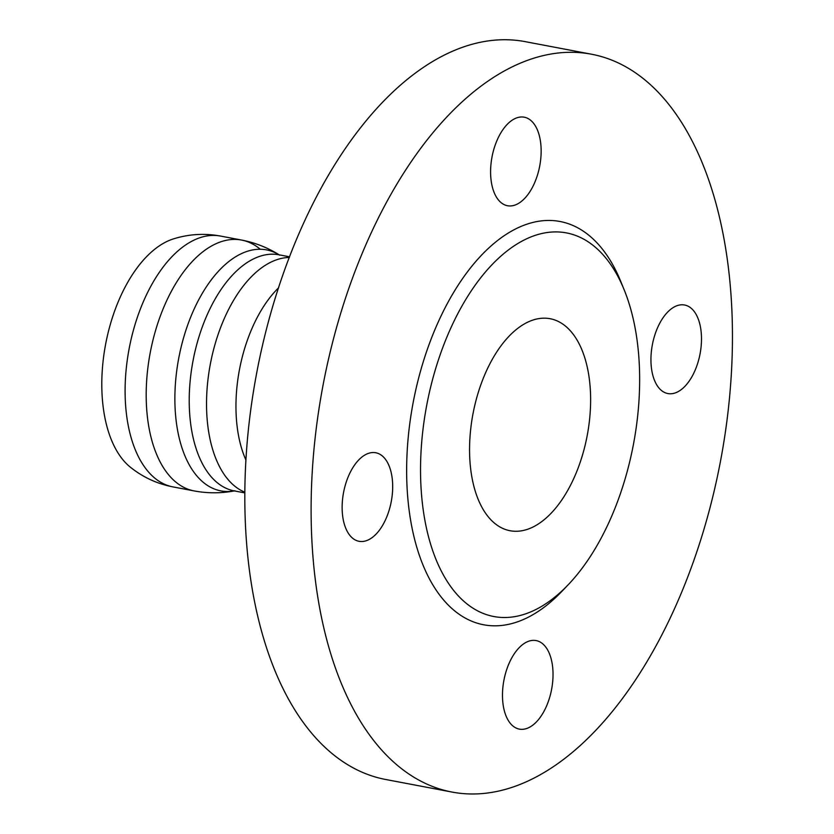 <?xml version="1.0" encoding="UTF-8"?>
<svg xmlns="http://www.w3.org/2000/svg" width="834" height="834" viewBox="0 0 834 834"><rect width="100%" height="100%" fill="white"/><g stroke="black" fill="none" stroke-linecap="round" stroke-linejoin="round"><path stroke-width="1.25" d="M311.27 523.898A375.456 202.287 100.7 0 0 451.84 792.029A375.456 202.287 100.7 0 0 720.555 460.858A375.456 202.287 100.7 0 0 591.796 54.273A375.456 202.287 100.7 0 0 311.27 523.898M528.725 727.665A45.057 24.269 -79.3 0 1 519.353 729.114A45.057 24.269 -79.3 0 1 503.903 680.325A45.057 24.269 -79.3 0 1 536.147 640.585A45.057 24.269 -79.3 0 1 552.754 680.992A45.057 24.269 -79.3 0 1 528.725 727.665M514.901 118.636A45.057 24.269 -79.3 0 1 524.273 117.198A45.057 24.269 -79.3 0 1 539.723 165.987A45.057 24.269 -79.3 0 1 507.479 205.727A45.057 24.269 -79.3 0 1 490.872 165.309A45.057 24.269 -79.3 0 1 514.901 118.636M701.477 337.186A45.057 24.269 -79.3 0 1 667.815 393.544A45.057 24.269 -79.3 0 1 652.365 344.755A45.057 24.269 -79.3 0 1 684.61 305.015A45.057 24.269 -79.3 0 1 701.477 337.186M342.148 509.115A45.057 24.269 -79.3 0 1 375.811 452.768A45.057 24.269 -79.3 0 1 391.261 501.557A45.057 24.269 -79.3 0 1 359.016 541.297A45.057 24.269 -79.3 0 1 342.148 509.115M624.166 289.805L620.704 281.308A205.247 110.578 100.7 0 0 489.058 247.761A205.247 110.578 100.7 0 0 406.721 478.226A205.247 110.578 100.7 0 0 561.887 591.358L568.225 584.728A195.239 105.188 100.7 0 0 624.166 289.805A195.239 105.188 100.7 0 0 498.941 257.883A195.239 105.188 100.7 0 0 420.617 477.111A195.239 105.188 100.7 0 0 568.225 584.728M469.605 453.675A107.878 58.119 100.7 0 0 509.991 530.716A107.878 58.119 100.7 0 0 587.209 435.557A107.878 58.119 100.7 0 0 550.211 318.734A107.878 58.119 100.7 0 0 469.605 453.675M451.84 792.029L385.537 779.456A375.456 202.287 -79.3 0 1 244.977 511.315A375.456 202.287 -79.3 0 1 525.493 41.7L591.796 54.273M173.597 238.847A120.888 65.125 100.7 0 0 167.008 241.443A120.888 65.125 100.7 0 0 104.615 349.988A120.888 65.125 100.7 0 0 130.292 467.134C142.854 477.215 157.063 483.803 172.93 486.9A127.654 68.774 100.7 0 1 125.892 372.391A127.654 68.774 100.7 0 1 193.968 240.15A127.654 68.774 100.7 0 1 220.52 236.064C204.622 233.134 188.974 234.062 173.597 238.847M260.291 249.272A127.654 68.774 100.7 0 0 241.61 240.067A127.654 68.774 100.7 0 0 215.068 244.153A127.654 68.774 100.7 0 0 146.982 376.395A127.654 68.774 100.7 0 0 194.02 490.903A127.654 68.774 100.7 0 0 194.03 490.903L172.93 486.9M194.03 490.903C207.697 493.467 221.354 493.426 234.99 490.788L234.239 490.892A120.148 64.729 100.7 0 1 189.964 383.119A120.148 64.729 100.7 0 1 254.036 258.655A120.148 64.729 100.7 0 1 279.025 254.808L279.692 255.173C267.964 247.729 255.267 242.694 241.61 240.067L220.52 236.064M279.14 254.829A122.65 66.084 100.7 0 0 241.047 253.817A122.65 66.084 100.7 0 0 174.952 393.012A122.65 66.084 100.7 0 0 234.354 490.913M289.367 257.477A120.148 64.729 100.7 0 0 271.352 261.939A120.148 64.729 100.7 0 0 207.916 380.023A120.148 64.729 100.7 0 0 244.842 492.196M278.619 287.782A110.755 59.673 100.7 0 0 245.936 460.055M234.239 490.892L244.831 492.904M279.025 254.808L289.617 256.82"/></g></svg>
